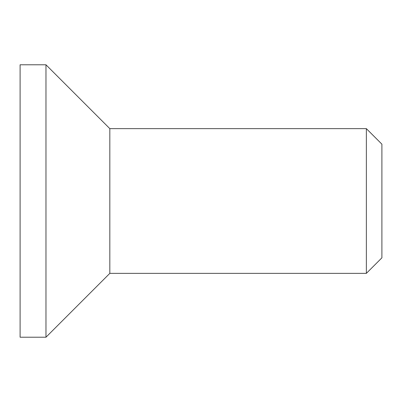 <?xml version="1.0" encoding="UTF-8"?>
<svg xmlns="http://www.w3.org/2000/svg" width="402" height="402" viewBox="0 0 402 402"><rect width="100%" height="100%" fill="white"/><g stroke="black" fill="none" stroke-linecap="round" stroke-linejoin="round"><path stroke-width="0.6" d="M366.363 273.36L381.9 257.823L381.9 144.177L366.363 128.64L366.363 273.36L109.826 273.36L45.969 337.218L20.1 337.218L20.1 64.782L45.969 64.782L45.969 337.218M366.363 128.64L109.826 128.64L109.826 273.36M109.826 128.64L45.969 64.782"/></g></svg>
